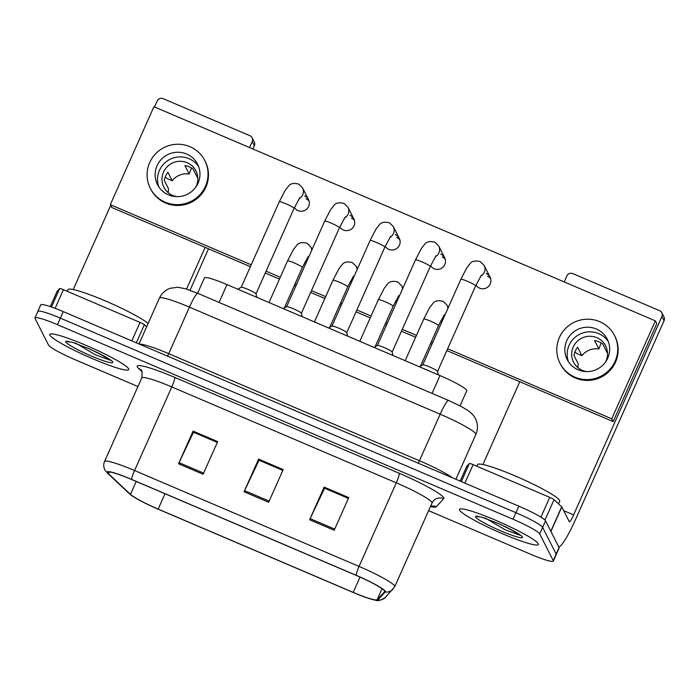 <?xml version="1.0" encoding="UTF-8"?>
<svg xmlns="http://www.w3.org/2000/svg" width="699" height="699" viewBox="0 0 699 699"><rect width="100%" height="100%" fill="white"/><g stroke="black" fill="none" stroke-linecap="round" stroke-linejoin="round"><path stroke-width="1.05" d="M197.607 293.265L204.484 277.835A26.973 3.006 24 0 1 226.992 284.598L439.994 375.564A26.973 3.006 24 0 1 466.775 390.75L460.056 405.839M49.961 335.223A43.163 4.814 -156 0 0 90.022 357.6A43.163 4.814 -156 0 0 128.721 369.57A43.163 4.814 -156 0 0 128.616 368.81A43.163 4.814 -156 0 0 88.563 346.442A43.163 4.814 -156 0 0 49.856 334.463A43.163 4.814 -156 0 0 49.961 335.223A43.163 4.814 -156 0 0 90.022 357.6A43.163 4.814 -156 0 0 128.721 369.57A43.163 4.814 -156 0 0 128.616 368.81A43.163 4.814 -156 0 0 88.563 346.442A43.163 4.814 -156 0 0 49.856 334.463A43.163 4.814 -156 0 0 49.961 335.223M459.645 510.183A43.163 4.814 -156 0 0 499.698 532.551A43.163 4.814 -156 0 0 538.396 544.53A43.163 4.814 -156 0 0 538.3 543.77A43.163 4.814 -156 0 0 498.238 521.393A43.163 4.814 -156 0 0 459.54 509.422A43.163 4.814 -156 0 0 459.645 510.183A43.163 4.814 -156 0 0 499.698 532.551A43.163 4.814 -156 0 0 538.396 544.53A43.163 4.814 -156 0 0 538.3 543.77A43.163 4.814 -156 0 0 498.238 521.393A43.163 4.814 -156 0 0 459.54 509.422A43.163 4.814 -156 0 0 459.645 510.183M107.69 472.795A28.773 3.207 24 0 1 107.629 472.288A28.773 3.207 24 0 1 131.639 479.497L356.141 575.373A28.773 3.207 24 0 1 384.703 591.572A28.773 3.207 24 0 1 384.633 591.677L377.145 599.698A28.773 3.207 24 0 1 353.205 592.376L158.175 509.09A28.773 3.207 24 0 1 130.468 494.35L108.485 473.739A28.773 3.207 24 0 1 107.69 472.795M107.034 472.515A29.489 3.285 -156 0 0 107.847 473.485L129.839 494.097A29.489 3.285 -156 0 0 130.512 494.682A29.489 3.285 -156 0 0 158.227 509.204L353.266 592.49A29.489 3.285 -156 0 0 375.284 600.118A29.489 3.285 -156 0 0 377.801 599.995L385.289 591.966A29.489 3.285 -156 0 0 356.088 575.26L131.578 479.383A29.489 3.285 -156 0 0 107.034 472.515M428.592 510.672L530.803 554.316A26.973 3.006 -156 0 0 553.311 561.079L556.221 554.543A26.973 3.006 -156 0 0 556.151 554.071L542.651 527.404A26.973 3.006 -156 0 0 515.932 512.699L60.367 318.15A26.973 3.006 -156 0 0 37.86 311.387A26.973 3.006 -156 0 0 37.921 311.859M334.209 530.253L348.749 497.601L324.161 487.098L309.631 519.75L334.209 530.253M348.39 498.404L324.581 488.234L310.138 518.632A7.191 0.97 113.1 0 0 309.631 519.75M324.703 488.286L324.161 487.098M203.112 474.263L217.651 441.611L193.064 431.117L178.525 463.769L203.112 474.263M217.293 442.415L193.483 432.244L179.04 462.651A7.191 0.97 113.1 0 0 178.525 463.769M193.606 432.297L193.064 431.117M268.661 502.258L283.2 469.606L258.613 459.103L244.073 491.755L268.661 502.258M282.842 470.41L259.032 460.239L244.589 490.646A7.191 0.97 113.1 0 0 244.073 491.755M259.154 460.291L258.613 459.103M553.311 561.079A26.973 3.006 -156 0 0 553.25 560.607L539.742 533.94A26.973 3.006 -156 0 0 513.022 519.226L57.458 324.677A26.973 3.006 -156 0 0 34.95 317.914A26.973 3.006 -156 0 0 35.011 318.386L48.519 345.053A26.973 3.006 -156 0 0 75.23 359.767L137.93 386.538M193.632 432.235L217.319 442.353M324.729 488.225L348.417 498.335M259.18 460.23L282.868 470.34M63.277 311.614A26.973 3.006 -156 0 0 40.769 304.851L37.86 311.387A26.973 3.006 -156 0 1 60.367 318.15L515.932 512.699A26.973 3.006 -156 0 1 542.651 527.404L556.151 554.071A26.973 3.006 -156 0 1 556.221 554.543L559.121 548.016A26.973 3.006 -156 0 0 559.06 547.544L545.552 520.877A26.973 3.006 -156 0 0 518.841 506.163L63.277 311.614L57.458 324.677M255.983 293.895A8.091 0.9 -156 0 0 255.974 293.842A8.091 0.9 -156 0 0 255.956 293.781A8.091 0.9 -156 0 0 248.757 289.727A8.091 0.9 -156 0 0 241.242 287.28L237.765 289.203M301.374 313.283A8.091 0.9 -156 0 0 301.374 313.231A8.091 0.9 -156 0 0 301.348 313.169A8.091 0.9 -156 0 0 294.148 309.107A8.091 0.9 -156 0 0 286.634 306.669L283.156 308.582M346.765 332.672A8.091 0.9 -156 0 0 346.765 332.61A8.091 0.9 -156 0 0 346.739 332.549A8.091 0.9 -156 0 0 339.539 328.495A8.091 0.9 -156 0 0 332.034 326.057L328.556 327.971M392.156 352.051A8.091 0.9 -156 0 0 392.156 351.999A8.091 0.9 -156 0 0 392.13 351.938A8.091 0.9 -156 0 0 384.931 347.884A8.091 0.9 -156 0 0 377.425 345.437L373.948 347.359M437.548 371.44A8.091 0.9 -156 0 0 437.548 371.387A8.091 0.9 -156 0 0 437.522 371.326A8.091 0.9 -156 0 0 430.322 367.263A8.091 0.9 -156 0 0 422.816 364.826L419.339 366.739M148.127 323.488A44.954 5.015 -156 0 0 103.662 300.194A44.954 5.015 -156 0 0 67.847 289.648L67.121 291.265M110.459 360.151L99.8 353.869L88.983 348.652L71.831 342.117L67.628 341.785M75.37 342.929L95.483 354.812L110.573 360.334M104.203 356.193L89.105 348.705M558.492 503.822L559.672 501.183A44.954 5.015 -156 0 0 559.567 500.388A44.954 5.015 -156 0 0 517.837 477.085A44.954 5.015 -156 0 0 477.522 464.608L476.805 466.224M520.143 535.102L509.484 528.828L498.667 523.612L481.515 517.077L477.312 516.744M485.054 517.889L505.167 529.772L520.257 535.294M513.887 531.153L498.78 523.665M131.823 340.885L140.045 322.405L63.434 289.683L55.134 308.329M252.234 141.565A4.5 4.43 -26.9 0 0 252.147 137.79L254.279 142.002A4.5 4.43 153.1 0 1 254.366 145.776L252.234 141.565L249.569 147.559M190.032 290.277L208.503 248.8M252.933 148.992L254.366 145.776M252.147 137.79A4.5 4.43 -26.9 0 0 249.954 135.737L163.103 98.646A4.5 4.43 -26.9 0 0 157.188 100.979L154.523 106.964M110.687 205.427L73.229 289.561M205.13 247.367L186.554 289.098M57.091 291.334L50.293 306.599L57.082 291.352A4.5 0.498 24 0 1 57.082 291.352A4.5 0.498 24 0 1 57.091 291.334L59.695 288.547A4.5 0.498 24 0 1 63.434 289.683M140.045 322.405A4.5 0.498 24 0 1 144.378 324.712L146.641 326.826M540.904 517.181L549.729 497.365L473.118 464.643L464.887 483.123M550.917 531.467L558.352 546.137A35.964 4.849 113.1 0 0 558.763 546.566A35.964 4.849 113.1 0 0 575.731 519.104L664.05 320.736L661.918 316.525L573.599 514.892A8.991 1.215 -66.9 0 1 569.362 521.751A8.991 1.215 -66.9 0 1 569.257 521.646L561.821 506.976L550.917 531.467A4.5 0.498 -156 0 0 550.795 531.319M661.918 316.525A4.5 4.43 -26.9 0 0 661.831 312.741L663.963 316.953A4.5 4.43 153.1 0 1 664.05 320.736M661.831 312.741A4.5 4.43 -26.9 0 0 659.638 310.697L572.787 273.606A4.5 4.43 -26.9 0 0 566.872 275.939L564.207 281.924M519.768 381.733L482.913 464.52M466.775 466.285L460.178 481.113L466.766 466.303A4.5 0.498 24 0 1 466.766 466.303A4.5 0.498 24 0 1 466.775 466.285L469.379 463.498A4.5 0.498 24 0 1 473.118 464.643M549.729 497.365A4.5 0.498 24 0 1 554.062 499.663L561.699 506.827A4.5 0.498 24 0 1 561.821 506.976M476.002 285.096A8.091 7.969 -26.9 0 0 488.688 286.249A8.091 7.969 -26.9 0 0 486.12 273.449M430.61 265.716A8.091 7.969 -26.9 0 0 443.288 266.861A8.091 7.969 -26.9 0 0 440.728 254.069M385.219 246.328A8.091 7.969 -26.9 0 0 397.897 247.481A8.091 7.969 -26.9 0 0 395.337 234.681M339.819 226.948A8.091 7.969 -26.9 0 0 352.506 228.092A8.091 7.969 -26.9 0 0 349.946 215.292M294.428 207.559A8.091 7.969 -26.9 0 0 307.114 208.704A8.091 7.969 -26.9 0 0 304.554 195.912M395.555 301.155A8.091 7.969 -26.9 0 0 397.119 301.129M304.773 262.387A8.091 7.969 -26.9 0 0 306.337 262.361M447.666 348.74L611.756 418.815L655.365 320.858L153.92 106.711L110.302 204.667L251.203 264.842M266.092 271.195L280.282 277.258M295.161 283.611L296.603 284.222M311.483 290.583L325.673 296.638M340.553 302.999L341.994 303.611M356.874 309.963L371.064 316.027M385.953 322.379L387.386 322.99M402.274 329.351L416.455 335.406M431.344 341.767L432.777 342.379M350.164 281.767A8.091 7.969 -26.9 0 0 351.728 281.741M440.947 320.544A8.091 7.969 -26.9 0 0 442.511 320.518M446.844 350.583L613.18 421.619L656.789 323.663L655.365 320.858M110.302 204.667L111.726 207.472L250.382 266.686M265.271 273.047L279.451 279.102M294.34 285.463L295.773 286.074M310.662 292.427L324.852 298.49M339.731 304.843L341.164 305.454M356.053 311.815L370.243 317.87M385.123 324.231L386.564 324.843M401.444 331.204L415.634 337.259M430.523 343.62L431.956 344.231M309.072 201.076A8.091 7.969 -26.9 0 0 305.979 198.717M354.463 220.456A8.091 7.969 -26.9 0 0 351.37 218.105M399.854 239.844A8.091 7.969 -26.9 0 0 396.761 237.485M445.246 259.233A8.091 7.969 -26.9 0 0 442.152 256.874M490.637 278.613A8.091 7.969 -26.9 0 0 487.544 276.254M611.756 418.815L613.18 421.619M186.65 154.033A22.482 22.132 -26.9 0 0 157.511 184.597A22.482 22.132 -26.9 0 0 193.772 189.578A22.482 22.132 -26.9 0 0 186.65 154.033M198.656 166.668A22.482 22.132 -26.9 0 0 158.83 186.843M197.817 177.852A17.982 17.702 -26.9 0 0 197.38 177.502L193.107 169.079A17.982 17.702 153.1 0 0 184.92 165.584L189.184 174.007A17.982 17.702 -26.9 0 0 172.19 180.709L167.926 172.286A17.982 17.702 153.1 0 0 164.291 180.447L168.555 188.87A17.982 17.702 -26.9 0 0 168.345 192.784M195.764 187.166A17.982 17.702 -26.9 0 0 166.956 166.956A17.982 17.702 -26.9 0 0 177.065 196.646M150.294 188.258L150.722 189.097A30.573 30.101 -26.9 0 0 165.637 203.033A30.573 30.101 -26.9 0 0 200.028 195.869A30.573 30.101 -26.9 0 0 205.27 161.469L204.842 160.63A30.573 30.101 -26.9 0 0 189.927 146.685A30.573 30.101 -26.9 0 0 155.536 153.85A30.573 30.101 -26.9 0 0 150.294 188.258A30.573 30.101 -26.9 0 0 165.209 202.194A30.573 30.101 -26.9 0 0 199.599 195.03A30.573 30.101 -26.9 0 0 204.842 160.63M189.184 174.007L191.465 167.952M165.252 176.952L167.157 178.551L172.19 180.709M596.334 328.993A22.482 22.132 -26.9 0 0 567.195 359.557A22.482 22.132 -26.9 0 0 603.447 364.537A22.482 22.132 -26.9 0 0 596.334 328.993M608.34 341.628A22.482 22.132 -26.9 0 0 568.505 361.802M607.492 352.812A17.982 17.702 -26.9 0 0 607.055 352.462L602.791 344.039A17.982 17.702 153.1 0 0 594.596 340.544L598.868 348.967A17.982 17.702 -26.9 0 0 581.874 355.66L577.61 347.246A17.982 17.702 153.1 0 0 573.975 355.407L578.239 363.829A17.982 17.702 -26.9 0 0 578.021 367.735M605.448 362.126A17.982 17.702 -26.9 0 0 576.64 341.916A17.982 17.702 -26.9 0 0 586.749 371.597M559.978 363.209L560.406 364.057A30.573 30.101 -26.9 0 0 575.321 377.993A30.573 30.101 -26.9 0 0 609.703 370.828A30.573 30.101 -26.9 0 0 614.945 336.429L614.526 335.581A30.573 30.101 -26.9 0 0 599.611 321.645A30.573 30.101 -26.9 0 0 565.22 328.81A30.573 30.101 -26.9 0 0 559.978 363.209A30.573 30.101 -26.9 0 0 574.893 377.154A30.573 30.101 -26.9 0 0 609.283 369.989A30.573 30.101 -26.9 0 0 614.526 335.581M598.868 348.967L601.149 342.912M574.936 351.912L576.832 353.511L581.874 355.66M219.058 302.422L226.992 284.598M432.061 393.388L439.994 375.564M141.932 371.58L138.524 368.39A44.954 5.015 24 0 1 174.698 377.381L399.199 473.258A8.991 1.215 -66.9 0 1 396.281 482.826L171.771 386.949A35.964 4.011 -156 0 0 141.757 377.932C142.334 372.392 142.063 369.71 140.945 369.902L141.041 369.989M399.199 473.258A44.954 5.015 24 0 1 443.725 497.775A44.954 5.015 24 0 1 443.716 498.728L436.237 506.749A44.954 5.015 24 0 1 430.427 506.557M431.895 502.432A35.964 4.011 -156 0 0 396.281 482.826L359.059 566.417A35.964 4.011 24 0 1 394.76 586.662L431.982 503.07A35.964 4.011 -156 0 0 431.895 502.432M131.578 479.383A8.991 1.215 113.1 0 1 134.558 470.541A35.964 4.011 24 0 0 104.544 461.523C103.391 464.276 103.478 467.002 104.798 469.719L107.41 473.109A8.991 8.51 -46.9 0 0 107.847 473.485M377.801 599.995A8.991 8.93 43 0 0 385.568 597.252L394.76 586.662M130.512 494.682L129.402 493.712A8.991 8.51 -46.9 0 0 129.839 494.097M385.289 591.966A8.991 8.93 43 0 0 393.056 589.231M356.088 575.26A8.991 1.215 -66.9 0 1 359.059 566.417L134.558 470.541L171.771 386.949A8.991 1.215 -66.9 0 0 174.698 377.381M513.022 519.226L518.841 506.163M539.742 533.94L545.552 520.877M553.25 560.607L559.06 547.544M138.524 368.39A8.991 8.51 133.1 0 1 140.971 369.928M430.601 506.163A8.991 8.93 -137 0 1 436.237 506.749M431.982 503.07L433.511 500.755A8.991 8.93 -137 0 1 443.716 498.728M353.205 592.376L360.02 577.068M377.145 599.698L382.047 588.689M108.485 473.739L109.28 471.947M130.468 494.35L136.218 481.454M158.175 509.09L165.008 493.747M269.159 501.131L244.589 490.646M203.61 473.144L179.04 462.651M334.707 529.126L310.138 518.632M448.644 400.475L461.279 406.495L468.077 410.593C471.834 413.345 474.289 416.045 475.434 418.692L476.22 420.449C477.95 425.158 477.836 429.824 475.862 434.446A35.964 4.011 -156 0 0 475.783 433.817A35.964 4.011 -156 0 0 440.16 414.201L189.438 307.132A35.964 4.011 -156 0 0 159.424 298.115C161.618 293.414 165.139 290.155 169.988 288.338L177.773 287.254L185.611 288.801L197.922 293.397L448.644 400.475A17.982 2.429 -66.9 0 0 440.16 414.201L419.444 460.728A35.964 4.011 24 0 1 452.419 477.801M167.472 356.114A4.5 0.603 113.1 0 0 168.721 353.659L189.438 307.132A17.982 2.429 -66.9 0 1 197.922 293.397M139.608 344.214A35.964 4.011 24 0 1 168.721 353.659L419.444 460.728A4.5 0.603 113.1 0 1 418.194 463.184M299.854 197.572L294.061 208.372A8.091 0.9 -156 0 0 294.043 208.232A8.091 0.9 -156 0 0 286.494 204.021A8.091 0.9 -156 0 0 279.277 201.793L285.14 190.425L288.739 185.82C290.662 183.418 294.026 182.858 298.814 184.134L302.58 187.909A8.091 7.969 153.1 0 1 299.137 198.586M308.128 256.708L302.335 267.507A8.091 0.9 -156 0 0 302.317 267.368A8.091 0.9 -156 0 0 294.768 263.156A8.091 0.9 -156 0 0 287.551 260.928L293.414 249.56L297.005 244.956C298.936 242.553 302.3 241.994 307.088 243.269L310.854 247.044A8.091 7.969 153.1 0 1 311.693 250.321M308.836 256.743A8.091 7.969 153.1 0 1 307.403 257.713M345.254 216.952L339.452 227.76A8.091 0.9 -156 0 0 339.434 227.621A8.091 0.9 -156 0 0 331.885 223.409A8.091 0.9 -156 0 0 324.668 221.181L330.531 209.814L334.131 205.209C336.062 202.806 339.417 202.247 344.205 203.523L347.971 207.297A8.091 7.969 153.1 0 1 344.528 217.966M390.645 236.341L384.843 247.149A8.091 0.9 -156 0 0 384.826 247A8.091 0.9 -156 0 0 377.277 242.789A8.091 0.9 -156 0 0 370.059 240.561L375.922 229.193L379.522 224.589C381.453 222.195 384.808 221.627 389.605 222.902L393.362 226.677A8.091 7.969 153.1 0 1 389.92 237.354M436.036 255.729L430.243 266.529A8.091 0.9 -156 0 0 430.226 266.389A8.091 0.9 -156 0 0 422.668 262.177A8.091 0.9 -156 0 0 415.451 259.949L421.314 248.582L424.913 243.977C426.844 241.574 430.2 241.015 434.996 242.291L438.754 246.065A8.091 7.969 153.1 0 1 435.311 256.734M481.428 275.109L475.635 285.917A8.091 0.9 -156 0 0 475.617 285.777A8.091 0.9 -156 0 0 468.068 281.566A8.091 0.9 -156 0 0 460.851 279.329L466.714 267.962L470.305 263.357C472.236 260.963 475.6 260.404 480.388 261.679L484.154 265.445A8.091 7.969 153.1 0 1 480.702 276.122M353.519 276.088L347.726 286.896A8.091 0.9 -156 0 0 347.709 286.747A8.091 0.9 -156 0 0 340.16 282.536A8.091 0.9 -156 0 0 332.942 280.308L338.805 268.94L342.405 264.336C344.327 261.942 347.691 261.374 352.479 262.658L356.245 266.424A8.091 7.969 153.1 0 1 357.084 269.709M354.227 276.122A8.091 7.969 153.1 0 1 352.794 277.101M398.911 295.476L393.118 306.276A8.091 0.9 -156 0 0 393.1 306.136A8.091 0.9 -156 0 0 385.551 301.924A8.091 0.9 -156 0 0 378.334 299.696L384.197 288.329L387.796 283.724C389.719 281.321 393.083 280.762 397.871 282.038L401.637 285.812A8.091 7.969 153.1 0 1 402.475 289.089M399.618 295.511A8.091 7.969 153.1 0 1 398.194 296.49M444.311 314.856L438.509 325.664A8.091 0.9 -156 0 0 438.491 325.524A8.091 0.9 -156 0 0 430.942 321.313A8.091 0.9 -156 0 0 423.725 319.085L429.588 307.717L433.188 303.113C435.119 300.71 438.474 300.151 443.262 301.426L447.028 305.201A8.091 7.969 153.1 0 1 447.876 308.477M445.01 314.899A8.091 7.969 153.1 0 1 443.585 315.869M68.904 341.514A25.723 2.866 -156 0 0 65.846 342.012A25.723 2.866 -156 0 0 91.324 356.036A25.723 2.866 -156 0 0 112.731 362.03A25.723 2.866 -156 0 0 94.68 351.326M478.579 516.465A25.723 2.866 -156 0 0 475.53 516.963A25.723 2.866 -156 0 0 501.008 530.987A25.723 2.866 -156 0 0 522.406 536.981A25.723 2.866 -156 0 0 504.355 526.286M144.378 324.712L136.314 342.807M51.473 307.001L59.695 288.547M573.599 514.892L563.682 510.654M550.821 531.266L561.699 506.827M554.062 499.663L544.949 520.117M461.314 481.602L469.379 463.498M375.284 600.118C377.652 601.341 381.077 600.389 385.568 597.252M107.41 473.109L129.402 493.712M34.95 317.914L37.86 311.387M104.544 461.523L141.757 377.932M430.514 506.356L431.003 506.321M475.862 434.446L455.897 479.287M159.424 298.115L139.014 343.96M241.199 287.306L279.277 201.793M302.58 187.909L308.504 199.599M255.991 293.886L294.061 208.372M255.974 293.842L256.786 297.328M269.019 302.545L287.551 260.928M284.336 307.936L302.335 267.507M310.854 247.044L312.077 249.464M286.599 306.695L324.668 221.181M347.971 207.297L353.895 218.988M301.383 313.274L339.452 227.76M301.374 313.231L302.186 316.708M331.99 326.075L370.059 240.561M393.362 226.677L399.286 238.368M346.774 332.663L384.843 247.149M346.765 332.61L347.578 336.097M377.381 345.463L415.451 259.949M438.754 246.065L444.678 257.756M392.165 352.043L430.243 266.529M392.156 351.999L392.969 355.485M422.773 364.852L460.851 279.329M484.154 265.445L490.069 277.136M437.557 371.431L475.635 285.917M437.548 371.387L438.36 374.865M314.41 321.933L332.942 280.308M329.727 327.324L347.726 286.896M356.245 266.424L357.469 268.844M359.802 341.313L378.334 299.696M375.118 346.713L393.118 306.276M401.637 285.812L402.86 288.233M405.193 360.701L423.725 319.085M420.51 366.093L438.509 325.664M447.028 305.201L448.251 307.621"/></g></svg>
